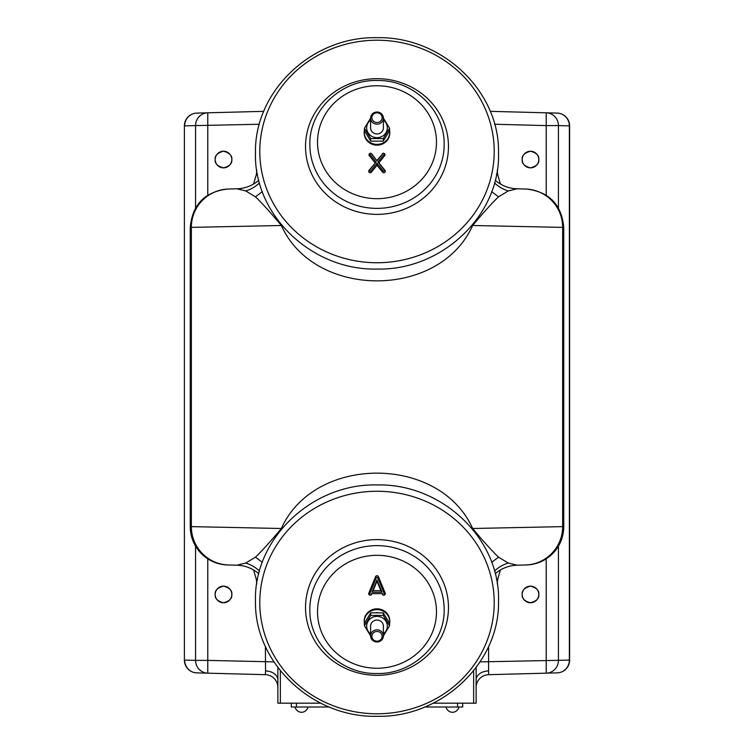 <?xml version="1.0" encoding="UTF-8"?>
<svg xmlns="http://www.w3.org/2000/svg" width="754" height="754" viewBox="0 0 754 754"><rect width="100%" height="100%" fill="white"/><g stroke="black" fill="none" stroke-linecap="round" stroke-linejoin="round"><path stroke-width="1.13" d="M522.183 159.546A8.313 8.313 0 0 1 530.496 151.234A8.313 8.313 0 0 1 538.808 159.546C539.28 155.616 536.509 152.845 530.496 151.234C524.482 152.845 521.711 155.616 522.183 159.546C521.711 163.477 524.482 166.248 530.496 167.859C536.509 166.248 539.28 163.477 538.808 159.546A8.313 8.313 0 0 1 530.496 167.859A8.313 8.313 0 0 1 522.183 159.546M480.072 661.889L569.609 660.099A12.79 12.79 0 0 1 557.149 672.879L546.226 673.171L546.226 558.818M557.149 672.879A12.79 12.545 -91.5 0 0 569.364 660.099L569.364 125.88A12.79 12.545 -88.5 0 0 557.149 113.1L546.226 112.808L557.149 113.1A12.79 12.79 0 0 1 569.609 125.88L558.431 125.598L558.431 207.906M195.569 207.906L195.569 125.598L184.636 125.88A12.79 12.545 88.5 0 1 196.851 113.1L207.774 112.808L196.851 113.1A12.79 12.79 0 0 0 184.391 125.88L184.391 660.099A12.79 12.79 0 0 0 196.851 672.879L207.774 673.171L207.774 660.381L273.928 661.889M215.192 159.546A8.313 8.313 0 0 1 223.504 151.234A8.313 8.313 0 0 1 231.817 159.546C232.289 155.616 229.518 152.845 223.504 151.234C217.491 152.845 214.72 155.616 215.192 159.546C214.72 163.477 217.491 166.248 223.504 167.859C229.518 166.248 232.289 163.477 231.817 159.546A8.313 8.313 0 0 1 223.504 167.859A8.313 8.313 0 0 1 215.192 159.546M215.192 594.454A8.313 8.313 0 0 1 223.504 586.141A8.313 8.313 0 0 1 231.817 594.454C232.289 590.523 229.518 587.752 223.504 586.141C217.491 587.752 214.72 590.523 215.192 594.454C214.72 598.384 217.491 601.155 223.504 602.766C229.518 601.155 232.289 598.384 231.817 594.454A8.313 8.313 0 0 1 223.504 602.766A8.313 8.313 0 0 1 215.192 594.454M277.868 679.976A12.79 9.048 0 0 0 265.549 670.937L265.408 674.679A12.79 12.79 0 0 1 277.868 687.459M227.614 564.963L236.945 565.208L227.614 564.963A38.379 38.379 0 0 1 190.244 526.603L281.365 528.497C314.437 454.643 439.573 454.756 472.635 528.497L563.756 526.603A38.379 38.379 0 0 1 526.386 564.963L517.056 565.208L526.386 564.963M384.059 154.4A0.754 0.716 0 0 0 383.918 153.401A0.754 0.716 0 0 0 382.862 153.533L377 160.847L371.138 153.533A0.754 0.716 0 0 0 370.082 153.401A0.754 0.716 0 0 0 369.941 154.4L376.058 162.025L369.62 170.055A0.754 0.716 0 0 0 370.223 171.196A0.754 0.716 0 0 0 370.817 170.913L377 163.213L383.183 170.913A0.754 0.716 0 0 0 384.238 171.054A0.754 0.716 0 0 0 384.38 170.055L377.942 162.025L384.059 154.4L384.681 155.654A1.536 1.461 0 0 0 383.871 153.373M376.058 162.025L368.998 170.404A1.536 1.461 0 0 0 370.223 172.741A1.536 1.461 0 0 0 371.439 172.176L377 165.239L382.561 172.176A1.536 1.461 0 0 0 384.71 172.449A1.536 1.461 0 0 0 385.002 170.404L378.932 162.836L384.681 155.654M370.921 594.755L371.383 593.634L382.617 593.634L383.079 594.755A0.754 0.716 180 0 0 384.069 595.16A0.754 0.716 180 0 0 384.483 594.237L377.697 577.724A0.754 0.716 180 0 0 376.303 577.724L369.517 594.237A0.754 0.716 180 0 0 370.506 595.16A0.754 0.716 180 0 0 370.921 594.755L371.892 593.634M370.506 595.16L370.808 595.038A1.536 1.461 180 0 0 371.647 594.227M488.592 646.423L488.592 674.679A12.79 12.79 0 0 0 476.132 687.459M522.183 594.454A8.313 8.313 0 0 1 530.496 586.141A8.313 8.313 0 0 1 538.808 594.454C539.28 590.523 536.509 587.752 530.496 586.141C524.482 587.752 521.711 590.523 522.183 594.454C521.711 598.384 524.482 601.155 530.496 602.766C536.509 601.155 539.28 598.384 538.808 594.454A8.313 8.313 0 0 1 530.496 602.766A8.313 8.313 0 0 1 522.183 594.454M259.395 124.25L195.569 125.598A12.79 12.545 -91.5 0 1 207.774 112.808L207.774 195.182M380.883 590.655L377 581.193L373.117 590.655L380.883 590.655L382.033 592.21L377 579.958L377 581.193M377 579.958L371.967 592.21L373.117 590.655M371.967 592.21L382.033 592.21M384.069 595.16L384.37 595.038A1.536 1.461 180 0 0 385.209 593.162L378.433 576.65A1.536 1.461 180 0 0 375.567 576.65L368.791 593.162A1.536 1.461 180 0 0 369.63 595.038L369.931 595.16M383.079 594.755L382.353 594.227A1.536 1.461 180 0 0 383.192 595.038L383.494 595.16M382.108 593.634L382.353 594.227M258.801 573.756A34.533 34.533 0 0 0 236.945 565.208L245.729 563.049L255.474 557.159C261.647 551.306 270.271 541.758 281.365 528.497A34.533 10.302 31.5 0 1 281.732 528.808M259.508 571.098A34.533 33.619 -9.7 0 0 245.729 563.049M262.326 562.343L255.474 557.159M281.732 225.192A34.533 10.302 -31.5 0 1 281.365 225.503C270.271 212.242 261.647 202.685 255.474 196.841L245.729 190.951L236.945 188.792L228.622 189.018L236.945 188.792A34.533 34.533 0 0 0 258.801 180.244M472.268 225.192A34.533 10.302 -148.5 0 0 472.635 225.503C439.563 299.357 314.427 299.244 281.365 225.503L190.244 227.397C192.383 204.56 204.834 191.77 227.614 189.037M377.942 162.025L378.932 162.836M377 163.213L377 165.239M369.941 154.4L369.319 155.654L375.068 162.836M377 160.847L371.76 153.891A1.536 1.461 0 0 0 370.949 153.373M371.138 153.533L371.76 153.891M382.862 153.533L377 160.423M383.051 153.373A1.536 1.461 0 0 0 382.24 153.891M370.129 153.373A1.536 1.461 0 0 0 369.319 155.654M525.378 189.018L517.056 188.792L525.378 189.018A38.379 38.284 91.5 0 1 562.654 227.378L472.635 225.503C483.729 212.242 492.353 202.685 498.526 196.841L491.674 191.657M495.199 180.244A34.533 34.533 0 0 0 517.056 188.792L508.271 190.951L498.526 196.841M494.492 182.902A34.533 33.619 170.3 0 0 508.271 190.951M259.508 182.902A34.533 33.619 9.7 0 1 245.729 190.951M262.326 191.657L255.474 196.841M472.268 528.808A34.533 10.302 148.5 0 1 472.635 528.497C483.729 541.758 492.353 551.306 498.526 557.159L508.271 563.049L517.056 565.208A34.533 34.533 0 0 0 495.199 573.756M491.674 562.343L498.526 557.159M494.492 571.098A34.533 33.619 -170.3 0 1 508.271 563.049M320.789 703.18L277.868 703.18L277.868 667.526M476.132 667.526L476.132 703.18L433.211 703.18M256.756 583.916L256.369 579.609L257.519 579.524M256.369 579.609L253.589 569.986M253.589 184.014L256.369 174.391L257.519 174.476M496.481 174.476L497.631 174.391L500.411 184.014M500.411 569.986L497.631 579.609L497.244 583.916M496.481 579.524L497.631 579.609M563.756 526.603L563.756 227.397L562.654 227.378L562.654 526.622A38.379 38.284 88.5 0 1 525.378 564.982M265.408 674.679L207.774 673.171A12.79 12.545 91.5 0 1 195.569 660.381L207.774 660.381L207.774 558.818M265.549 670.937L265.408 646.423M207.774 112.808L263.787 111.347M490.213 111.347L546.226 112.808A12.79 12.545 91.5 0 1 558.431 125.598L546.226 125.598L546.226 112.808M558.431 546.094L558.431 660.381A12.79 12.545 -91.5 0 1 546.226 673.171L488.592 674.679M377 631.456A5.118 4.854 180 0 0 371.882 636.31A5.118 4.854 180 0 0 377 641.173A5.118 4.854 180 0 0 382.118 636.31A5.118 4.854 180 0 0 377 631.456M377 641.984A6.4 6.07 0 0 1 370.6 635.914A6.4 6.07 0 0 1 377 629.835A6.4 6.07 0 0 1 383.4 635.914A6.4 6.07 0 0 1 377 641.984M377 122.544A5.118 4.854 0 0 0 382.118 117.69A5.118 4.854 0 0 0 377 112.827A5.118 4.854 0 0 0 371.882 117.69A5.118 4.854 0 0 0 377 122.544M377 112.016A6.4 6.07 180 0 1 383.4 118.086A6.4 6.07 180 0 1 377 124.165A6.4 6.07 180 0 1 370.6 118.086A6.4 6.07 180 0 1 377 112.016M217.906 588.309A8.313 8.313 0 0 1 229.65 588.855A8.313 8.313 0 0 1 229.103 600.599A8.313 8.313 0 0 1 217.359 600.052A8.313 8.313 0 0 1 217.906 588.309A8.313 8.313 0 0 1 229.65 588.855A8.313 8.313 0 0 1 229.103 600.599A8.313 8.313 0 0 1 217.359 600.052A8.313 8.313 0 0 1 217.906 588.309M524.897 588.309A8.313 8.313 0 0 1 536.641 588.855A8.313 8.313 0 0 1 536.094 600.599A8.313 8.313 0 0 1 524.35 600.052A8.313 8.313 0 0 1 524.897 588.309A8.313 8.313 0 0 1 536.641 588.855A8.313 8.313 0 0 1 536.094 600.599A8.313 8.313 0 0 1 524.35 600.052A8.313 8.313 0 0 1 524.897 588.309M217.906 153.401A8.313 8.313 0 0 1 229.65 153.948A8.313 8.313 0 0 1 229.103 165.692A8.313 8.313 0 0 1 217.359 165.145A8.313 8.313 0 0 1 217.906 153.401A8.313 8.313 0 0 1 229.65 153.948A8.313 8.313 0 0 1 229.103 165.692A8.313 8.313 0 0 1 217.359 165.145A8.313 8.313 0 0 1 217.906 153.401M524.897 153.401A8.313 8.313 0 0 1 536.641 153.948A8.313 8.313 0 0 1 536.094 165.692A8.313 8.313 0 0 1 524.35 165.145A8.313 8.313 0 0 1 524.897 153.401A8.313 8.313 0 0 1 536.641 153.948A8.313 8.313 0 0 1 536.094 165.692A8.313 8.313 0 0 1 524.35 165.145A8.313 8.313 0 0 1 524.897 153.401M295.106 707.016A6.522 6.522 0 0 0 295.917 709.194L295.917 709.194M307.019 709.194L307.019 709.194A6.418 6.418 0 0 1 296.039 709.194M307.952 707.016A6.522 6.522 0 0 1 307.142 709.194M446.048 707.016A6.522 6.522 0 0 0 446.858 709.194L446.858 709.194M457.961 709.194L457.961 709.194A6.418 6.418 0 0 1 446.981 709.194M458.894 707.016A6.522 6.522 0 0 1 458.083 709.194M389.79 620.174L389.79 620.976A12.79 12.149 180 0 0 372.985 609.439A12.79 12.149 180 0 0 364.21 620.976L364.21 621.777A12.79 12.149 180 0 0 364.446 624.105M389.554 624.105A12.79 12.149 180 0 0 389.79 621.777L389.79 620.976A12.79 12.149 180 0 0 372.985 609.439A12.79 12.149 180 0 0 364.21 620.976L364.21 620.174M389.79 621.777A12.79 12.149 180 0 0 372.985 610.24A12.79 12.149 180 0 0 364.21 621.777M364.21 133.826L364.21 133.024A12.79 12.149 0 0 0 372.985 144.561A12.79 12.149 0 0 0 389.79 133.024L389.79 132.223A12.79 12.149 0 0 0 389.554 129.895M364.446 129.895A12.79 12.149 0 0 0 364.21 132.223A12.79 12.149 0 0 0 372.985 143.76A12.79 12.149 0 0 0 389.79 132.223M364.21 132.223L364.21 133.024A12.79 12.149 0 0 0 372.985 144.561A12.79 12.149 0 0 0 389.79 133.024L389.79 133.826M383.4 120.15A10.33 9.811 180 0 1 387.33 127.85A10.33 9.811 180 0 1 377 137.662A10.33 9.811 180 0 1 366.67 127.85A10.33 9.811 180 0 1 370.6 120.15M370.723 117.926L364.446 128.255L370.723 138.576L383.277 138.576L383.277 141.139L389.554 130.819L389.554 128.255L383.277 117.926M370.6 118.086L370.6 127.85A6.4 6.07 0 0 0 377 133.92A6.4 6.07 0 0 0 383.4 127.85L383.4 118.086M383.277 141.139L370.723 141.139L364.446 130.819L364.446 128.255M370.723 141.139L370.723 138.576M383.277 138.576L389.554 128.255M377.452 612.559A9.717 9.227 180 0 0 376.548 612.559M370.6 633.85A10.33 9.811 0 0 1 366.67 626.15A10.33 9.811 0 0 1 377 616.338A10.33 9.811 0 0 1 387.33 626.15A10.33 9.811 0 0 1 383.4 633.85M383.277 615.424L383.277 612.861L389.554 623.181L389.554 625.745L383.277 615.424L370.723 615.424L364.446 625.745L370.723 636.074M383.4 635.914L383.4 626.15A6.4 6.07 180 0 0 377 620.08A6.4 6.07 180 0 0 370.6 626.15L370.6 635.914M383.277 612.861L370.723 612.861L364.446 623.181L364.446 625.745M370.723 612.861L370.723 615.424M383.277 636.074L389.554 625.745M462.702 703.18L462.702 707.016L457.584 707.016L457.584 703.18M296.416 703.18L296.416 707.016L291.298 707.016L291.298 703.18M296.416 707.016L329.309 707.016M424.691 707.016L457.584 707.016M184.391 660.099L184.391 125.88M195.569 546.094L195.569 660.381L184.636 660.099A12.79 12.545 91.5 0 0 196.851 672.879M228.622 564.982A38.379 38.284 -88.5 0 1 191.346 526.622L191.346 227.378A38.379 38.284 -91.5 0 1 228.622 189.018M377 262.741A117.209 111.262 0 0 0 494.209 151.479A117.209 111.262 0 0 0 377 40.216A117.209 111.262 0 0 0 259.791 151.479A117.209 111.262 0 0 0 377 262.741M377 214.372A71.47 67.841 0 0 0 448.47 146.53A71.47 67.841 0 0 0 377 78.68A71.47 67.841 0 0 0 305.53 146.53A71.47 67.841 0 0 0 377 214.372M309.847 144.627L309.847 144.627A67.153 63.751 0 0 0 377 208.377A67.153 63.751 0 0 0 444.153 144.627A67.153 63.751 180 0 1 377 208.377A67.153 63.751 180 0 1 309.847 144.627A67.153 63.751 180 0 1 309.847 144.532C308.999 110.15 341.279 79.594 377 80.49C412.721 79.594 445.001 110.15 444.153 144.532A67.153 63.751 180 0 1 444.153 144.627L444.153 144.627M377 198.679A59.481 56.465 0 0 0 436.481 142.214A59.481 56.465 0 0 0 377 85.749A59.481 56.465 0 0 0 317.519 142.214A59.481 56.465 0 0 0 377 198.679M370.817 170.913L371.439 172.176M377 713.784A117.209 111.262 0 0 1 259.791 602.521A117.209 111.262 0 0 1 377 491.259A117.209 111.262 0 0 1 494.209 602.521A117.209 111.262 0 0 1 377 713.784M377 675.32A71.47 67.841 0 0 1 305.53 607.47A71.47 67.841 0 0 1 377 539.628A71.47 67.841 0 0 1 448.47 607.47A71.47 67.841 0 0 1 377 675.32M309.847 609.373L309.847 609.373A67.153 63.751 0 0 1 377 545.623A67.153 63.751 0 0 1 444.153 609.373A67.153 63.751 0 0 1 444.153 609.468C445.001 643.85 412.721 674.406 377 673.51C341.279 674.406 308.999 643.85 309.847 609.468A67.153 63.751 0 0 1 309.847 609.373A67.153 63.751 0 0 1 377 545.623A67.153 63.751 0 0 1 444.153 609.373L444.153 609.373M377 668.251A59.481 56.465 0 0 1 317.519 611.786A59.481 56.465 0 0 1 377 555.321A59.481 56.465 0 0 1 436.481 611.786A59.481 56.465 0 0 1 377 668.251M476.132 679.976A12.79 9.048 180 0 1 488.451 670.937M377.697 577.724L378.433 576.65M384.483 594.237L385.209 593.162M369.517 594.237L368.791 593.162M376.303 577.724L375.567 576.65M384.38 170.055L385.002 170.404M383.183 170.913L382.561 172.176M369.62 170.055L368.998 170.404M473.644 703.18L473.644 670.749M280.356 670.749L280.356 703.18M256.369 174.391L256.756 170.084M497.244 170.084L497.631 174.391M546.226 195.182L546.226 125.598L494.605 124.25M377 37.7C441.542 36.117 499.742 90.98 498.517 152.666C500.59 214.862 442.089 270.686 377 269.055C311.911 270.686 253.41 214.862 255.483 152.666C254.258 90.98 312.458 36.117 377 37.7M377 716.3C312.458 717.883 254.258 663.02 255.483 601.334C253.41 539.138 311.911 483.314 377 484.945C442.089 483.314 500.59 539.138 498.517 601.334C499.742 663.02 441.542 717.883 377 716.3M563.756 227.397C561.617 204.56 549.166 191.77 526.386 189.037M190.244 526.603L190.244 227.397M569.609 660.099L569.609 125.88"/></g></svg>
